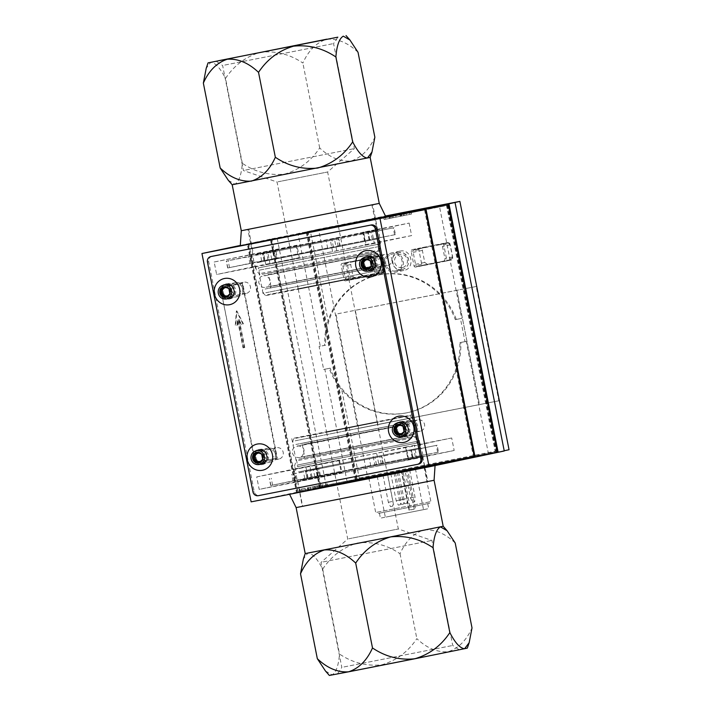 <?xml version="1.0" encoding="UTF-8"?>
<svg xmlns="http://www.w3.org/2000/svg" width="711" height="711" viewBox="0 0 711 711"><rect width="100%" height="100%" fill="white"/><g stroke="black" fill="none" stroke-linecap="round" stroke-linejoin="round"><path stroke-width="0.53" stroke-dasharray="3.56 2.67" d="M355.873 278.392L353.065 276.552L350.683 264.536L352.558 261.781A225.503 0.791 168.8 0 1 378.732 256.609L381.469 258.457L383.842 270.473L382.029 273.22A225.503 0.791 -11.2 0 0 355.873 278.392L347.972 280.054A2.346 2.249 78.1 0 1 345.306 278.188L342.924 266.172A2.346 2.249 78.1 0 1 344.648 263.443L369.613 258.528A2.346 2.249 78.1 0 1 372.28 260.395L374.661 272.411A2.346 2.249 78.1 0 1 372.928 275.139L347.972 280.054M427.338 264.296L424.743 262.421L422.361 250.405L424.049 247.686A225.503 0.791 168.8 0 1 447.77 243.029L450.285 244.922L452.667 256.938L451.058 259.639A225.503 0.791 -11.2 0 0 427.338 264.296L418.219 266.216A2.346 2.249 78.1 0 1 415.553 264.35L413.171 252.334A2.346 2.249 78.1 0 1 414.895 249.605L439.86 244.691A2.346 2.249 78.1 0 1 442.526 246.557L444.908 258.573A2.346 2.249 78.1 0 1 443.149 261.31L418.219 266.216M381.46 257.044L379.825 255.924A225.04 0.782 168.8 0 0 348.39 262.137L347.244 263.799L350.15 278.454L351.838 279.547A225.04 0.782 -11.2 0 1 383.273 273.344L384.358 271.691L381.46 257.044L373.764 258.662L376.661 273.308A1.404 1.351 78.1 0 1 375.612 274.953L345.635 280.854A1.404 1.351 78.1 0 1 344.035 279.734L341.138 265.087A1.404 1.351 78.1 0 1 342.187 263.443L372.164 257.542A1.404 1.351 78.1 0 1 373.764 258.662M318.528 229.226L306.805 231.697L355.98 480.041L367.703 477.57L318.528 229.226A225.04 0.782 168.8 0 1 385.451 216.002M367.703 477.57A225.04 0.782 168.8 0 1 509.049 449.734M498.829 400.782A225.04 0.782 -11.2 0 0 358.611 428.395L335.983 314.111A225.04 0.782 168.8 0 1 476.201 286.497L498.829 400.782L479.525 404.586L456.889 290.301L476.201 286.497M449.876 243.589L448.374 242.451A225.04 0.782 168.8 0 0 419.854 248.041L418.841 249.677L421.739 264.332L423.303 265.461A225.04 0.782 -11.2 0 1 451.823 259.862L452.774 258.235L449.876 243.589L443.771 244.868L446.668 259.524A1.404 1.351 78.1 0 1 445.619 261.168L415.642 267.069A1.404 1.351 78.1 0 1 414.042 265.95L411.145 251.303A1.404 1.351 78.1 0 1 412.193 249.659L442.171 243.757A1.404 1.351 78.1 0 1 443.771 244.868M399.955 251.125C411.669 248.219 415.811 268.509 403.892 270.42C392.045 273.531 387.708 253.116 399.84 251.152L399.955 251.125M270.304 239.127L247.899 243.846L297.074 492.19L319.47 487.47L270.304 239.127L385.602 216.304M369.942 477.694L424.04 467.011L369.942 477.694M319.47 487.47L497.487 452.409L320.11 487.337L270.944 238.994M297.074 492.19L474.45 457.253L296.434 492.323L247.259 243.98L385.797 216.695L247.899 243.846M386.091 517.048L423.516 509.654L386.091 517.048M377.994 476.112L415.411 468.727L407.847 470.273L415.5 508.907L410.665 509.876L403.013 471.242L377.994 476.112M376.794 512.284L430.893 501.602L376.794 512.284M378.394 513.395L429.782 503.255L378.394 513.395M380.376 513.004L427.711 503.664L380.376 513.004M381.363 517.972L428.697 508.623L381.363 517.972M403.013 471.242L407.847 470.273M390.917 473.615L395.423 472.726L390.917 473.615M394.116 472.939L398.622 472.051L394.116 472.939M383.069 475.117L387.575 474.219L383.069 475.117M405.154 470.762L409.66 469.873L405.154 470.762M397.316 472.264L401.822 471.375L397.316 472.264M402.684 499.398L407.19 498.509L402.684 499.398M404.781 503.761L406.87 503.352L404.781 503.761M410.531 497.896L415.037 497.007L410.531 497.896M412.62 502.259L414.717 501.85L412.584 502.277L410.434 497.922L405.066 470.78M396.285 500.748L400.791 499.86L396.285 500.748M398.382 505.112L400.471 504.694L398.382 505.112M388.446 502.25L392.952 501.362L388.446 502.25M390.535 506.614L392.632 506.196L390.535 506.614M399.484 500.073L403.99 499.184L399.484 500.073M401.582 504.437L403.67 504.028L401.582 504.437M410.665 509.876L415.5 508.907M424.574 210.012L473.384 456.515L297.136 491.23L248.326 244.726L425.214 209.878L474.024 456.382L473.384 456.515M474.024 456.382L297.776 491.097L248.966 244.593L425.214 209.878M248.966 244.593L248.326 244.726M297.776 491.097L297.136 491.23M327.504 431.568L377.097 421.774L327.504 431.568M299.278 289.004L348.87 279.21L299.278 289.004M294.158 438.136L411.82 414.904L294.158 438.136M265.923 295.572L383.585 272.331L265.923 295.572M298.576 460.444L416.237 437.203L298.576 460.444M261.506 273.264L379.176 250.032L261.506 273.264M297.082 465.083L419.481 440.909L297.082 465.083M258.955 270.242L380.456 246.246L258.955 270.242M405.537 447.086L408.052 459.573L422.769 456.809L379.079 465.669L376.643 453.174L405.537 447.086L406.194 446.952L408.674 459.439L408.052 459.573M454.169 450.481L416.922 458.328L414.442 445.833L451.698 437.985L454.169 450.481L408.674 459.439M451.698 437.985L406.194 446.952M339.458 460.088L341.938 472.584L297.625 481.587L312.342 478.814L309.907 466.309L295.261 469.064L339.458 460.088L293.963 469.056L296.434 481.551L341.938 472.584M338.8 460.23L341.316 472.717M304.788 505.805L427.88 481.498L304.788 505.805M312.342 478.814L308.396 479.649L305.926 467.154L309.907 466.309M308.396 479.649L375.132 466.505L372.662 454.009L376.643 453.174M305.926 467.154L372.662 454.009M379.079 465.669L375.132 466.505M409.145 223.094L411.616 235.59L374.368 243.429L371.897 230.933L409.145 223.094L363.65 232.053L366.121 244.548L365.285 244.726L379.585 242.033L367.756 244.513L332.588 251.605L330.108 239.109L377.008 229.564L362.779 232.239L365.285 244.726M411.616 235.59L366.121 244.548M362.779 232.239L363.65 232.053M336.747 250.734L334.303 238.229M263.372 252.254L296.914 245.197L299.384 257.693L265.852 264.75L263.372 252.254L330.108 239.109M265.852 264.75L332.588 251.605M270.011 263.879L267.567 251.374M296.043 245.384L298.549 257.871M374.368 243.429L216.642 274.49L214.162 262.004L296.914 245.197M251.41 254.156L253.889 266.652L299.384 257.693M251.099 228.729L371.889 204.875L251.099 228.729M298.833 506.979L434.083 480.272L298.833 506.979M296.434 481.551L259.186 489.39L256.715 476.894L293.963 469.056M256.715 476.894L414.442 445.833M416.922 458.328L259.186 489.39M253.889 266.652L216.642 274.49M214.162 262.004L371.897 230.933M244.015 230.124L379.265 203.408L244.015 230.124M292.345 493.443L435.079 465.261L292.345 493.443M229.751 297.74A6.568 6.301 78.1 0 1 222.481 289.137A6.568 6.301 78.1 0 1 233.19 287.031A6.568 6.301 78.1 0 1 229.751 297.74M371.098 269.896A6.568 6.301 78.1 0 1 363.836 261.293A6.568 6.301 78.1 0 1 374.546 259.186A6.568 6.301 78.1 0 1 371.098 269.896M403.884 435.461A6.568 6.301 78.1 0 1 396.614 426.858A6.568 6.301 78.1 0 1 407.323 424.751A6.568 6.301 78.1 0 1 403.884 435.461M262.528 463.305A6.568 6.301 78.1 0 1 255.267 454.702A6.568 6.301 78.1 0 1 265.976 452.587A6.568 6.301 78.1 0 1 262.528 463.305M240.291 245.739L385.904 216.908M385.851 216.802L383.709 217.211L385.833 216.766M240.318 245.446L247.259 243.98M327.664 486.208L300.371 491.657L327.753 486.191L327.211 483.907L299.909 489.355L327.211 483.907M251.125 501.859L296.434 492.323M255.098 462.701L220.499 287.937L242.255 283.36L276.863 458.124L255.098 462.701L255.542 462.612L220.499 287.937M447.619 205.168L496.42 451.672L320.172 486.377L271.362 239.874L448.259 205.026L497.06 451.529L496.42 451.672M497.06 451.529L320.812 486.244L272.002 239.74L448.259 205.026M272.002 239.74L271.362 239.874M320.812 486.244L320.172 486.377M306.805 231.697L385.549 216.188L297.98 233.555L320.288 346.23L325.629 345.173A70.327 67.527 78.1 0 1 378.75 274.988A70.327 67.527 78.1 0 1 456.293 319.443L461.635 318.386L439.336 205.728M448.188 203.995L497.336 452.196L504.197 450.756M355.98 480.041L497.336 452.196M447.148 205.443L495.789 451.112L357.002 478.45L308.352 232.773L447.148 205.443L446.508 205.577L495.149 451.254L356.362 478.583L307.712 232.906L446.508 205.577M357.002 478.45L356.362 478.583M495.789 451.112L495.149 451.254M308.352 232.773L307.712 232.906M347.146 481.898L496.696 452.329L347.146 481.898L324.838 369.222L323.656 369.471L319.097 346.479L324.634 345.386C324.394 336.987 325.549 328.82 328.109 320.892L310.334 231.128M385.602 216.295L297.98 233.555M355.34 480.174L306.165 231.83M447.548 204.119L496.696 452.329M488.501 454.053L466.194 341.387L460.844 342.435A70.327 67.527 78.1 0 1 407.723 412.62A70.327 67.527 78.1 0 1 330.18 368.174L324.838 369.222M330.18 368.174L323.656 369.471M320.288 346.23L319.097 346.479M325.629 345.173L324.634 345.386M456.293 319.443L455.298 319.648C452.418 311.765 448.303 304.646 442.953 298.265A70.327 67.527 -101.9 0 0 377.852 275.175A70.327 67.527 -101.9 0 0 328.109 320.892M455.298 319.648L461.635 318.386M466.194 341.387L465.003 341.635L460.452 318.635M465.003 341.635L459.848 342.649C460.195 351.021 459.102 359.179 456.586 367.098A70.327 67.527 -101.9 0 1 406.834 412.807A70.327 67.527 -101.9 0 1 341.733 389.717C336.347 383.353 332.17 376.243 329.184 368.378M460.844 342.435L459.848 342.649M320.11 487.337L504.25 450.987M326.233 486.048L277.059 237.705M358.611 428.395L479.454 404.595L456.889 290.301M377.923 424.591L355.296 310.307L335.983 314.111M377.861 424.609L355.233 310.325L456.826 290.319M382.056 273.22L372.928 275.139A2.346 2.249 78.1 0 1 372.902 275.139L382.029 273.22M344.648 263.443A2.346 2.249 78.1 0 1 344.675 263.434L352.585 261.772L344.648 263.443M424.023 247.686L414.895 249.605A2.346 2.249 78.1 0 1 414.931 249.605L424.049 247.686M384.66 264.288A9.847 9.456 78.1 0 1 392.019 252.796A9.847 9.456 78.1 0 1 403.199 260.573A9.847 9.456 78.1 0 1 395.965 272.091A9.847 9.456 78.1 0 1 384.66 264.288M395.6 270.9A8.603 8.265 78.1 0 1 385.833 264.11A8.603 8.265 78.1 0 1 392.161 254.04A8.603 8.265 78.1 0 1 402.017 260.759A8.603 8.265 78.1 0 1 395.6 270.9M262.599 462.47A5.768 5.537 78.1 0 1 256.049 457.92A5.768 5.537 78.1 0 1 260.288 451.174A5.768 5.537 78.1 0 1 266.892 455.68A5.768 5.537 78.1 0 1 262.599 462.47M278.89 459.039A5.768 5.537 78.1 0 1 272.349 454.489A5.768 5.537 78.1 0 1 276.579 447.743A5.768 5.537 78.1 0 1 283.182 452.249A5.768 5.537 78.1 0 1 278.89 459.039M403.946 434.634A5.768 5.537 78.1 0 1 397.405 430.084A5.768 5.537 78.1 0 1 401.644 423.338A5.768 5.537 78.1 0 1 408.247 427.835A5.768 5.537 78.1 0 1 403.946 434.634M420.245 431.204A5.768 5.537 78.1 0 1 413.695 426.653A5.768 5.537 78.1 0 1 417.935 419.908A5.768 5.537 78.1 0 1 424.538 424.405A5.768 5.537 78.1 0 1 420.245 431.204M371.169 269.069A5.768 5.537 78.1 0 1 364.619 264.519A5.768 5.537 78.1 0 1 368.858 257.773A5.768 5.537 78.1 0 1 375.461 262.279A5.768 5.537 78.1 0 1 371.169 269.069M387.459 265.638A5.768 5.537 78.1 0 1 380.918 261.088A5.768 5.537 78.1 0 1 385.149 254.342A5.768 5.537 78.1 0 1 391.752 258.848A5.768 5.537 78.1 0 1 387.459 265.638M229.813 296.905A5.768 5.537 78.1 0 1 223.272 292.363A5.768 5.537 78.1 0 1 227.502 285.618A5.768 5.537 78.1 0 1 234.106 290.115A5.768 5.537 78.1 0 1 229.813 296.905M246.104 293.483A5.768 5.537 78.1 0 1 239.563 288.933A5.768 5.537 78.1 0 1 243.802 282.187A5.768 5.537 78.1 0 1 250.405 286.684A5.768 5.537 78.1 0 1 246.104 293.483M220.934 287.857L242.7 283.271L277.299 458.035L255.542 462.612M242.7 283.271L242.255 283.36M244.308 347.599L243.029 347.875L237.492 319.879L237.083 325.167L235.279 325.549L236.381 310.947L242.958 323.932L241.145 324.314L238.772 319.612L244.308 347.599L244.753 347.51L243.029 347.875M243.473 347.786L237.927 319.799L237.527 325.078L235.714 325.46L236.825 310.858L243.402 323.843L241.589 324.225L238.772 319.612M239.207 319.523L244.753 347.51M241.589 324.225L241.145 324.314M243.402 323.843L242.958 323.932M236.825 310.858L236.381 310.947M237.527 325.078L237.083 325.167M313.453 489.07L319.132 487.906L313.453 489.07L313 486.768L315.302 486.315L315.755 488.617M315.302 486.315L307.516 487.862L318.679 485.604L316.377 486.057L316.839 488.359M316.377 486.057L313 486.768M317.657 485.817L318.11 488.119M318.679 485.604L319.132 487.906M317.408 485.844L317.861 488.137M314.929 486.324L315.382 488.626M310.529 487.257L310.983 489.55M308.227 487.71L308.69 490.003M307.516 487.862L307.97 490.155M314.582 486.466L315.035 488.768M411.465 214.064L384.171 219.512L411.553 214.047L411.011 211.762M395.609 214.838L396.063 217.122L393.583 217.61L393.139 215.335M396.063 217.122L401.831 215.984L400.24 216.304L399.786 214.002M393.583 217.61L400.24 216.304M390.988 218.153L390.535 215.851M390.001 218.357L389.548 216.073M400.604 216.277L400.151 213.984M401.324 216.126L400.871 213.842M393.316 217.699L392.863 215.397M339.938 673.29L459.137 649.747L339.938 673.29M467.314 648.13L329.353 675.45M295.963 438.26L410.123 415.713L295.963 438.26M327.593 432.03L377.185 422.236L327.593 432.03M295.145 440.811L411.9 417.748L295.145 440.811M295.874 444.491L412.629 421.427L295.874 444.491M298.789 459.208L415.544 436.145L298.789 459.208M300.149 466.105L416.913 443.042L300.149 466.105M297.394 466.647L419.783 442.473L297.394 466.647M298.442 471.935L420.832 447.761L298.442 471.935M307.605 470.131L411.287 449.654L307.605 470.131M309.241 478.405L412.931 457.928L309.241 478.405M300.078 480.218L422.476 456.044L300.078 480.218M305.135 505.734L427.524 481.569L305.135 505.734M305.215 553.576L443.184 526.256M348.737 538.787L398.329 528.993L348.737 538.787M323.212 561.903L431.933 540.431L323.212 561.903M344.008 666.936L452.729 645.464L344.008 666.936M455.209 543.017C445.326 533.588 434.91 529.206 423.96 529.891C413.633 533.286 405.652 541.231 400.035 553.736C387.051 544.955 372.937 541.355 357.704 542.946C343.12 547.23 331.442 555.958 322.687 569.12C317.426 558.855 312.511 553.469 307.943 552.971L303.375 559.006M325.46 670.997L332.073 674.837C336.072 672.553 338.552 665.62 339.502 654.022C352.487 662.803 366.6 666.403 381.834 664.812C396.418 660.528 408.087 651.8 416.842 638.638C426.724 648.068 437.141 652.449 448.09 651.765C458.417 648.37 466.398 640.424 472.015 627.92M322.687 569.12L339.502 654.022M400.035 553.736L416.842 638.638M317.648 475.97L438.518 452.125L437.149 445.228L291.697 474.281L318.128 468.62L316.279 469.064L317.648 475.97L320.359 475.392L318.99 468.496M438.518 452.125L270.722 485.533L297.162 479.961L295.803 473.064M297.162 479.961L320.359 475.392M314.795 476.743L313.427 469.847L305.65 471.286L316.279 469.064M313.427 469.847L381.896 456.364L383.265 463.261M412.62 457.262L411.429 450.347L381.896 456.364M411.251 450.365L437.149 445.228M415.331 456.693L413.962 449.796M267.549 294.772L381.709 272.224L267.549 294.772M299.189 288.542L348.772 278.748L299.189 288.542M265.825 292.728L382.58 269.665L265.825 292.728M265.096 289.048L381.851 265.985L265.096 289.048M262.181 274.33L378.936 251.267L262.181 274.33M260.813 267.425L377.577 244.371L260.813 267.425M258.049 267.976L380.447 243.802L258.049 267.976M257.009 262.688L379.398 238.514L257.009 262.688M266.172 260.875L369.862 240.398L266.172 260.875M264.536 252.601L368.218 232.124L264.536 252.601M255.365 254.405L377.763 230.231L255.365 254.405M250.316 228.88L372.706 204.706L250.316 228.88M370.155 157.424L232.186 184.744M278.045 181.785L327.638 171.991L278.045 181.785M245.633 170.071L354.354 148.608L245.633 170.071M224.836 65.048L333.557 43.575L224.836 65.048M228.293 180.292L234.914 184.131C238.914 181.847 241.385 174.906 242.335 163.317C255.32 172.098 269.433 175.688 284.667 174.106C299.251 169.813 310.92 161.095 319.683 147.932C329.566 157.362 339.982 161.735 350.932 161.059C361.259 157.664 369.231 149.719 374.857 137.214M358.042 52.312C348.159 42.873 337.743 38.501 326.793 39.185C316.466 42.58 308.494 50.525 302.868 63.03C289.884 54.249 275.77 50.65 260.537 52.232C245.953 56.525 234.283 65.252 225.529 78.414C220.259 68.14 215.344 62.764 210.776 62.257L206.208 68.3M319.683 147.932L302.868 63.03M242.335 163.317L225.529 78.414M274.579 258.44L395.449 234.594L394.081 227.698L248.628 256.751L226.462 261.061L260.324 253.996L275.921 250.965L273.211 251.534L274.579 258.44L277.281 257.862L275.921 250.965M395.449 234.594L227.653 268.003L254.094 262.43L252.725 255.533M254.094 262.43L277.281 257.862M271.726 259.213L270.358 252.316L262.581 253.756L273.211 251.534M270.358 252.316L338.827 238.834L340.196 245.73M369.551 239.731L368.351 232.817L338.827 238.834M368.182 232.835L394.081 227.698M372.253 239.163L370.893 232.266M212.118 256.298A4.693 4.506 -101.9 0 0 208.723 261.746L254.254 491.692A4.693 4.506 -101.9 0 0 259.577 495.425L418.601 464.105M252.556 458.595A7.732 7.43 -101.9 0 0 261.444 464.727A7.732 7.43 -101.9 0 0 267.114 455.627A7.732 7.43 -101.9 0 0 258.253 449.592A7.732 7.43 -101.9 0 0 252.556 458.595M253.845 458.328A7.732 7.43 -101.9 0 0 262.723 464.461A7.732 7.43 -101.9 0 0 268.394 455.36A7.732 7.43 -101.9 0 0 259.533 449.316A7.732 7.43 -101.9 0 0 253.845 458.328M219.779 293.03A7.732 7.43 -101.9 0 0 228.658 299.171A7.732 7.43 -101.9 0 0 234.337 290.07A7.732 7.43 -101.9 0 0 225.476 284.027A7.732 7.43 -101.9 0 0 219.779 293.03M221.059 292.763A7.732 7.43 -101.9 0 0 229.937 298.896A7.732 7.43 -101.9 0 0 235.617 289.795A7.732 7.43 -101.9 0 0 226.756 283.76A7.732 7.43 -101.9 0 0 221.059 292.763M393.912 430.759A7.732 7.43 -101.9 0 0 402.79 436.892A7.732 7.43 -101.9 0 0 408.47 427.791A7.732 7.43 -101.9 0 0 399.609 421.747A7.732 7.43 -101.9 0 0 393.912 430.759M395.192 430.484A7.732 7.43 -101.9 0 0 404.079 436.616A7.732 7.43 -101.9 0 0 409.749 427.524A7.732 7.43 -101.9 0 0 400.888 421.481A7.732 7.43 -101.9 0 0 395.192 430.484M361.135 265.194A7.732 7.43 -101.9 0 0 370.013 271.326A7.732 7.43 -101.9 0 0 375.692 262.226A7.732 7.43 -101.9 0 0 366.823 256.191A7.732 7.43 -101.9 0 0 361.135 265.194M362.414 264.927A7.732 7.43 -101.9 0 0 371.293 271.06A7.732 7.43 -101.9 0 0 376.972 261.959A7.732 7.43 -101.9 0 0 368.102 255.916A7.732 7.43 -101.9 0 0 362.414 264.927M383.931 260.564A5.599 5.377 -101.9 0 0 375.079 257.364A5.599 5.377 -101.9 0 0 376.963 266.874A5.599 5.377 -101.9 0 0 383.931 260.564M384.891 260.377A7.03 6.755 -101.9 0 0 376.821 254.805A7.03 6.755 -101.9 0 0 371.657 263.079A7.03 6.755 -101.9 0 0 379.718 268.562A7.03 6.755 -101.9 0 0 384.891 260.377M366.023 259.115L366.583 258.608L371.533 260.395L372.582 265.71L371.249 265.985M371.533 260.395L370.2 260.679M372.582 265.71L368.689 269.229L367.356 269.513M368.689 269.229L368.014 268.989M366.583 258.608L365.258 258.893M367.863 259.719A4.222 4.053 78.1 0 1 370.147 260.653M370.209 260.706A4.222 4.053 78.1 0 1 371.249 265.914M371.151 266.092A4.222 4.053 78.1 0 1 369.533 267.674M242.575 288.399A5.599 5.377 -101.9 0 0 233.732 285.209A5.599 5.377 -101.9 0 0 235.608 294.71A5.599 5.377 -101.9 0 0 242.575 288.399M243.544 288.222A7.03 6.755 -101.9 0 0 235.465 282.64A7.03 6.755 -101.9 0 0 230.302 290.915A7.03 6.755 -101.9 0 0 238.363 296.407A7.03 6.755 -101.9 0 0 243.544 288.222M224.676 286.96L225.236 286.453L230.177 288.239L231.226 293.545L229.902 293.83M230.177 288.239L228.844 288.515A4.222 4.053 78.1 0 1 229.893 293.75M231.226 293.545L227.333 297.074L226.009 297.349M227.333 297.074L226.658 296.825M225.236 286.453L223.903 286.729M226.507 287.564A4.222 4.053 78.1 0 1 228.791 288.488M229.795 293.936A4.222 4.053 78.1 0 1 228.187 295.518M416.717 426.129A5.599 5.377 -101.9 0 0 407.865 422.929A5.599 5.377 -101.9 0 0 409.749 432.439A5.599 5.377 -101.9 0 0 416.717 426.129M417.677 425.942A7.03 6.755 -101.9 0 0 409.598 420.361A7.03 6.755 -101.9 0 0 404.443 428.635A7.03 6.755 -101.9 0 0 412.496 434.128A7.03 6.755 -101.9 0 0 417.677 425.942M398.809 424.68L399.369 424.174L404.31 425.96L405.359 431.266L404.035 431.55M404.31 425.96L402.977 426.236M405.359 431.266L401.475 434.794L400.142 435.079M401.475 434.794L400.791 434.545M399.369 424.174L398.036 424.458M400.649 425.285A4.222 4.053 78.1 0 1 402.933 426.218M402.995 426.271A4.222 4.053 78.1 0 1 404.026 431.479M403.928 431.657A4.222 4.053 78.1 0 1 402.319 433.239M275.361 453.965A5.599 5.377 -101.9 0 0 266.509 450.765A5.599 5.377 -101.9 0 0 268.394 460.275A5.599 5.377 -101.9 0 0 275.361 453.965M276.321 453.778A7.03 6.755 -101.9 0 0 268.251 448.206A7.03 6.755 -101.9 0 0 263.088 456.48A7.03 6.755 -101.9 0 0 271.149 461.963A7.03 6.755 -101.9 0 0 276.321 453.778M257.453 452.525L258.013 452.009L262.963 453.796L264.012 459.11L262.679 459.386M262.963 453.796L261.63 454.08M264.012 459.11L260.119 462.63L258.786 462.914M260.119 462.63L259.444 462.39M258.013 452.009L256.689 452.294M259.293 453.12A4.222 4.053 78.1 0 1 261.577 454.053M261.639 454.107A4.222 4.053 78.1 0 1 262.679 459.315M262.581 459.493A4.222 4.053 78.1 0 1 260.964 461.075M378.732 256.609L369.613 258.528M451.058 259.639L443.149 261.31M447.77 243.029L439.86 244.691M414.229 509.147L406.585 470.522M409.394 510.116L401.751 471.482M474.353 456.853L456.586 367.098M359.508 479.472L341.733 389.717M442.953 298.265L425.178 208.51M384.358 271.691L376.661 273.308M383.273 273.344L375.612 274.953L383.291 273.335M351.838 279.547L345.635 280.854M350.15 278.454L344.035 279.734M347.244 263.799L341.138 265.087M342.169 263.452L348.372 262.146L342.187 263.443M379.825 255.924L372.164 257.542M452.774 258.235L446.668 259.524M451.823 259.862L445.619 261.168L451.832 259.853M423.303 265.461L415.642 267.069M421.739 264.332L414.042 265.95M418.841 249.677L411.145 251.303M412.176 249.659L419.837 248.05L412.193 249.659M448.374 242.451L442.171 243.757M383.842 270.473L374.661 272.411M381.469 258.457L372.28 260.395M353.065 276.552L345.306 278.188M350.683 264.536L342.924 266.172M452.667 256.938L444.908 258.573M450.285 244.922L442.526 246.557M424.743 262.421L415.553 264.35M422.361 250.405L413.171 252.334M402.133 269.522A8.603 8.265 78.1 0 1 392.365 262.732A8.603 8.265 78.1 0 1 398.684 252.663A8.603 8.265 78.1 0 1 408.549 259.382A8.603 8.265 78.1 0 1 402.133 269.522M402.284 267.576A6.728 6.461 78.1 0 1 394.827 258.76A6.728 6.461 78.1 0 1 405.812 256.591A6.728 6.461 78.1 0 1 402.284 267.576M322.092 484.991L322.545 487.284M319.239 485.56L319.701 487.853M301.571 489.035L302.024 491.337M300.006 489.337L300.46 491.639M305.126 488.261L305.579 490.554M307.97 487.693L308.432 489.986M325.638 484.209L326.1 486.511M406.345 215.14L405.892 212.847M403.493 215.709L403.039 213.416M385.824 219.192L385.371 216.891M384.26 219.495L383.807 217.193M389.379 218.41L388.935 216.188M392.232 217.842L391.788 215.602M409.9 214.367L409.447 212.091M401.431 216.073L400.986 213.815M302.717 443.14L403.43 423.303L302.717 443.14M304.317 444.259L404.399 424.494L304.317 444.259M306.681 456.213L406.763 436.447L306.681 456.213M305.632 457.857L406.345 438.02L303.721 458.275L304.663 456.666L302.299 444.713L300.806 443.584L405.35 422.885L404.399 424.494L406.763 436.447L408.256 437.576L305.65 457.857M412.256 457.653L410.887 450.756M408.15 458.479L406.781 451.583M382.874 463.492L381.505 456.586M381.283 463.803L379.914 456.906M294.496 480.894L293.128 473.997M293.065 481.178L291.697 474.281M272.606 485.169L271.247 478.272M270.909 485.489L269.54 478.592M304.77 478.423L303.401 471.526M319.497 475.517L318.128 468.62M308.005 478.174L306.645 471.277M311.142 477.579L309.783 470.673M370.778 465.829L369.409 458.933M376.475 464.692L375.106 457.795M422.929 455.147L421.561 448.25M437.656 452.249L436.287 445.353M271.94 287.697L372.653 267.86L270.029 288.115L270.971 286.506L373.071 266.287L270.971 286.506L268.607 274.553L370.707 254.334L268.607 274.553L267.114 273.424L371.657 252.725L370.707 254.334L373.071 266.287L374.564 267.416L271.958 287.688M269.025 272.98L369.738 253.143L269.025 272.98M369.187 240.122L367.818 233.226M365.072 240.949L363.712 234.052M339.796 245.962L338.436 239.056M338.214 246.273L336.845 239.376M251.427 263.363L250.059 256.467M249.988 263.648L248.628 256.751M229.537 267.638L228.169 260.741M227.831 267.958L226.462 261.061M261.692 260.893L260.324 253.996M276.419 257.986L275.059 251.09M264.936 260.644L263.568 253.747M268.074 260.048L266.705 253.143M327.709 248.299L326.34 241.402M333.406 247.161L332.037 240.265M379.852 237.616L378.492 230.72M394.587 234.719L393.219 227.822M207.443 262.012L208.723 261.746M252.974 491.959L254.254 491.692M258.297 495.691L259.577 495.425M375.177 262.421A7.03 6.755 -101.9 0 0 367.098 256.849A7.03 6.755 -101.9 0 0 361.935 265.123A7.03 6.755 -101.9 0 0 369.996 270.615A7.03 6.755 -101.9 0 0 375.177 262.421M375.488 262.368A7.501 7.208 -101.9 0 0 363.623 258.084A7.501 7.208 -101.9 0 0 366.147 270.829A7.501 7.208 -101.9 0 0 375.488 262.368M233.821 290.266A7.03 6.755 -101.9 0 0 225.743 284.684A7.03 6.755 -101.9 0 0 220.588 292.959A7.03 6.755 -101.9 0 0 228.64 298.451A7.03 6.755 -101.9 0 0 233.821 290.266M234.132 290.204A7.501 7.208 -101.9 0 0 222.267 285.92A7.501 7.208 -101.9 0 0 224.792 298.664A7.501 7.208 -101.9 0 0 234.132 290.204M409.598 420.361L399.884 422.414C403.457 421.623 406.141 423.48 407.936 427.995A7.03 6.755 -101.9 0 0 399.884 422.414A7.03 6.755 -101.9 0 0 394.721 430.688A7.03 6.755 -101.9 0 0 402.781 436.172A7.03 6.755 -101.9 0 0 407.954 427.986C408.363 432.244 406.639 434.972 402.781 436.172L412.496 434.128M408.265 427.924A7.501 7.208 -101.9 0 0 396.409 423.64A7.501 7.208 -101.9 0 0 398.933 436.385A7.501 7.208 -101.9 0 0 408.265 427.924M268.251 448.206L258.528 450.25C262.101 449.468 264.785 451.325 266.581 455.831A7.03 6.755 -101.9 0 0 258.528 450.25A7.03 6.755 -101.9 0 0 253.365 458.524A7.03 6.755 -101.9 0 0 261.426 464.016A7.03 6.755 -101.9 0 0 266.598 455.831C267.007 460.088 265.292 462.817 261.426 464.016L271.149 461.963M266.918 455.769A7.501 7.208 -101.9 0 0 255.053 451.485A7.501 7.208 -101.9 0 0 257.578 464.23A7.501 7.208 -101.9 0 0 266.918 455.769M377.239 476.281L385.344 517.217M415.411 468.727L423.516 509.654M368.858 477.943L375.701 512.524L377.354 513.635M424.04 467.011L430.893 501.602L429.782 503.255M379.425 513.218L380.412 518.186M427.711 503.664L428.697 508.623M397.218 472.282L402.595 499.415L404.737 503.77M401.822 471.375L407.19 498.509L406.87 503.352M409.66 469.873L415.037 497.007L414.717 501.85M390.819 473.633L396.196 500.766L398.338 505.121M395.423 472.726L400.791 499.86L400.471 504.694M382.98 475.135L388.348 502.268L390.49 506.623M387.575 474.219L392.952 501.362L392.632 506.196M394.018 472.957L399.395 500.091L401.537 504.446M398.622 472.051L403.99 499.184L403.67 504.028M409.056 510.178L401.404 471.553M298.273 289.226L326.509 431.79M348.87 279.21L377.097 421.774M291.786 438.669L296.203 460.968L294.612 465.634L295.261 469.064M411.82 414.904L416.237 437.203L419.481 440.909L420.183 444.331M255.711 266.563L256.502 270.784L259.142 273.797L263.559 296.096M379.585 242.033L380.456 246.246L379.167 250.032L383.585 272.331M297.625 481.587L302.308 506.356M422.769 456.809L427.88 481.498M248.663 229.271L253.347 254.049M371.889 204.875L377.008 229.564M378.75 274.988L377.852 275.175M407.723 412.62L406.834 412.807M399.84 251.152L391.903 252.823M403.892 270.42L395.965 272.091M451.085 259.639L443.184 261.301M395.707 270.882L402.23 269.505C407.056 267.976 409.189 264.616 408.629 259.426C405.777 253.596 402.462 251.347 398.684 252.663L392.161 254.04M262.661 462.461L278.961 459.03M260.288 451.174L276.579 447.743M404.017 434.617L420.308 431.186M401.644 423.338L417.935 419.908M371.231 269.051L387.531 265.63M368.858 257.773L385.149 254.342M229.884 296.896L246.175 293.465M227.502 285.618L243.802 282.187M299.909 489.355L300.371 491.657M327.3 483.889L327.753 486.191M384.171 219.512L383.709 217.211M401.831 215.984L401.377 213.682M404.408 215.469L403.964 213.229M411.553 214.047L411.1 211.745M293.661 438.776L292.79 441.335L293.519 445.015M410.123 415.713L411.9 417.748L412.629 421.427M296.434 459.733L297.802 466.629M415.544 436.145L416.913 443.042M294.923 467.198L295.972 472.486M419.783 442.473L420.832 447.761M305.517 470.602L307.152 478.876M411.287 449.654L412.931 457.928M297.607 480.769L302.664 506.294M422.476 456.044L427.524 481.569M326.598 432.252L347.732 539.009L321.025 562.392L341.822 667.425L337.529 673.832M377.185 422.236L398.329 528.993L431.933 540.431L452.729 645.464L459.137 649.747M409.847 435.656L308.441 455.795C297.571 457.591 301.091 457.777 296.736 457.413C294.443 456.72 293.012 455.209 292.443 452.871C292.07 450.179 293.021 448.099 295.296 446.641L411.207 423.569C413.038 423.143 414.833 424.716 416.619 428.289C416.708 434.652 413.153 434.928 409.847 435.656M407.439 424.191L297.482 445.921C298.7 445.655 300.273 446.17 302.211 447.468C306.405 448.881 302.353 458.142 299.749 457.377L411.58 435.239C410.434 435.479 408.932 435.034 407.074 433.888C402.622 432.421 406.585 423.089 409.314 423.783L407.439 424.191M270.722 485.533L269.353 478.636M307.019 478.183L305.65 471.286M307.827 478.219L306.459 471.322M412.798 457.244L411.429 450.347M381.709 272.224L382.58 269.665L381.851 265.985M265.247 295.287L263.47 293.252L262.741 289.573M378.936 251.267L377.577 244.371M259.826 274.855L258.457 267.958M380.447 243.802L379.398 238.514M255.587 268.527L254.538 263.239M369.862 240.398L368.218 232.124M264.083 261.346L262.439 253.072M377.763 230.231L372.706 204.706M252.903 254.956L247.846 229.431M348.772 278.748L327.638 171.991L354.354 148.608L333.557 43.575L337.841 37.168M298.185 288.764L277.05 182.007L243.438 170.569L222.641 65.536L216.242 61.253M373.746 254.031L375.621 253.623C374.608 253.756 373.417 254.689 372.057 256.413C368.325 259.675 375.639 266.749 377.888 265.079L266.056 287.217C267.212 287.004 268.429 286.018 269.718 284.258C273.264 281.2 266.047 274.082 263.79 275.761L373.746 254.031M376.155 265.496C379.558 264.785 383.105 264.314 382.927 258.129C381.994 252.681 374.395 253.196 375.212 253.64L261.977 276.286C260.119 276.579 259.053 278.721 258.751 282.711C261.381 288.684 264.057 287.6 268.465 286.826L376.155 265.496M227.653 268.003L226.285 261.106M263.941 260.653L262.581 253.756M264.75 260.688L263.39 253.791M369.72 239.714L368.351 232.817M261.444 464.727L262.723 464.461M258.253 449.592L259.533 449.316M228.658 299.171L229.937 298.896M225.476 284.027L226.756 283.76M402.79 436.892L404.079 436.616M399.609 421.747L400.888 421.481M370.013 271.326L371.293 271.06M366.823 256.191L368.102 255.916M376.821 254.805L367.098 256.849C370.671 256.058 373.355 257.924 375.15 262.43C375.577 266.687 373.862 269.407 369.996 270.615L379.718 268.562M235.465 282.64L225.743 284.684C229.324 283.902 232.008 285.76 233.803 290.266C234.221 294.523 232.506 297.251 228.64 298.451L238.363 296.407"/><path stroke-width="1.07" d="M385.451 216.002A225.04 0.782 168.8 0 1 459.875 201.391L448.188 203.995M504.197 450.756L509.049 449.734L459.875 201.391M448.312 204.066L497.487 452.409L475.09 457.129L425.916 208.785L448.312 204.066L385.655 216.411L448.952 203.933L498.127 452.276L497.487 452.409M425.916 208.785L385.797 216.686L425.276 208.918L474.45 457.262L475.09 457.129M435.061 465.554L434.083 480.272L443.184 526.256L390.703 536.894L305.215 553.576L296.114 507.592L434.083 480.272L296.114 507.592L289.573 494.287M370.155 157.424L379.265 203.408L241.296 230.728L379.265 203.408L385.904 216.908L240.291 245.739L241.296 230.728L232.186 184.744L370.155 157.424L372.004 151.994L367.427 158.029C362.877 157.549 357.962 152.163 352.683 141.88C344.026 154.962 332.357 163.69 317.675 168.054C302.557 169.671 288.444 166.081 275.344 157.264C269.789 169.698 261.808 177.643 251.41 181.109C240.558 181.829 230.142 177.457 220.17 167.983L228.293 180.292L232.186 184.744M474.45 457.262L429.133 466.807L379.967 218.464L201.951 253.516L240.318 245.446M429.133 466.807L251.125 501.859L201.951 253.516M385.833 216.766L411.1 211.745L385.851 216.802M425.276 208.918L379.967 218.464M439.336 205.728L385.549 216.197L448.161 203.853M439.327 205.71L385.602 216.295M385.602 216.304L448.952 203.933M498.127 452.276L504.25 450.987L455.076 202.644M395.6 214.82L403.946 213.167L395.609 214.838M414.833 658.768L467.314 648.13L469.171 642.7L464.594 648.743C460.044 648.254 455.129 642.877 449.85 632.586C441.193 645.677 429.515 654.404 414.833 658.768C399.724 660.386 385.611 656.786 372.502 647.97C366.947 660.403 358.975 668.349 348.577 671.815L414.833 658.768M329.353 675.45L348.577 671.815C337.716 672.535 327.3 668.162 317.328 658.688L325.46 670.997L329.353 675.45M305.215 553.576L303.366 559.006L300.522 573.786C306.077 561.352 314.049 553.407 324.447 549.941C335.299 549.221 345.715 553.593 355.696 563.068C364.352 549.985 376.021 541.258 390.703 536.894C405.821 535.276 419.925 538.876 433.035 547.683C433.977 536.112 436.447 529.171 440.465 526.869L447.077 530.708L455.209 543.017L472.015 627.92L469.162 642.7M433.035 547.683L449.85 632.586M355.696 563.068L372.502 647.97M300.522 573.786L317.328 658.688M218.641 60.711L337.841 37.168L218.641 60.711M326.793 39.185L208.056 62.87L326.793 39.185M208.056 62.87L206.208 68.3L203.355 83.08C208.91 70.647 216.882 62.701 227.28 59.235C238.141 58.515 248.557 62.888 258.528 72.362C267.185 59.28 278.854 50.552 293.536 46.188C308.654 44.571 322.767 48.161 335.876 56.978C336.81 45.406 339.289 38.465 343.297 36.163L349.91 39.994L358.042 52.312L374.857 137.214L371.995 151.985M220.17 167.983L203.355 83.08M275.344 157.264L258.528 72.362M352.683 141.88L335.876 56.978M417.428 464.345L418.601 464.105A4.693 4.506 -101.9 0 0 418.655 464.087A4.693 4.506 -101.9 0 0 422.103 458.631L376.572 228.684A4.693 4.506 -101.9 0 0 371.249 224.96L212.225 256.28A4.693 4.506 -101.9 0 0 212.118 256.298M417.321 464.372A4.693 4.506 -101.9 0 0 420.823 458.906L375.292 228.951A4.693 4.506 -101.9 0 0 369.969 225.227L210.945 256.547A4.693 4.506 -101.9 0 0 207.443 262.012L252.974 491.959A4.693 4.506 -101.9 0 0 258.297 495.691L417.321 464.372M371.249 265.985A5.412 5.199 -101.9 0 0 365.258 258.893A5.412 5.199 -101.9 0 0 362.414 267.727A5.412 5.199 -101.9 0 0 371.249 265.985L370.2 260.679L365.258 258.893L361.366 262.412L362.414 267.727L367.356 269.513L371.249 265.985M381.007 261.275A13.358 12.834 -101.9 0 0 359.873 253.649A13.358 12.834 -101.9 0 0 364.37 276.348A13.358 12.834 -101.9 0 0 381.007 261.275M372.928 262.901A7.03 6.755 -101.9 0 0 361.81 258.884A7.03 6.755 -101.9 0 0 364.174 270.829A7.03 6.755 -101.9 0 0 372.928 262.901M368.014 268.989L363.748 267.443L362.414 267.727M363.748 267.443L362.699 262.137L361.366 262.412M362.699 262.137L366.023 259.115M369.533 267.674A4.222 4.053 78.1 0 1 363.659 264.705A4.222 4.053 78.1 0 1 367.863 259.719M229.902 293.83A5.412 5.199 -101.9 0 0 223.903 286.729A5.412 5.199 -101.9 0 0 221.059 295.563A5.412 5.199 -101.9 0 0 229.902 293.83L228.844 288.515L223.903 286.729L220.01 290.257L221.059 295.563L226.009 297.349L229.902 293.83M239.651 289.119A13.358 12.834 -101.9 0 0 218.526 281.485A13.358 12.834 -101.9 0 0 223.023 304.184A13.358 12.834 -101.9 0 0 239.651 289.119M231.582 290.737A7.03 6.755 -101.9 0 0 220.454 286.72A7.03 6.755 -101.9 0 0 222.827 298.664A7.03 6.755 -101.9 0 0 231.582 290.737M226.658 296.825L222.392 295.287L221.059 295.563M222.392 295.287L221.343 289.972L220.01 290.257M221.343 289.972L224.676 286.96M228.187 295.518A4.222 4.053 78.1 0 1 222.312 292.541A4.222 4.053 78.1 0 1 226.507 287.564M404.035 431.55A5.412 5.199 -101.9 0 0 398.036 424.458A5.412 5.199 -101.9 0 0 395.2 433.292A5.412 5.199 -101.9 0 0 404.035 431.55L402.977 426.236L398.036 424.458L394.143 427.978L395.2 433.292L400.142 435.079L404.035 431.55M413.793 426.84A13.358 12.834 -101.9 0 0 392.659 419.206A13.358 12.834 -101.9 0 0 397.156 441.913A13.358 12.834 -101.9 0 0 413.793 426.84M405.714 428.457A7.03 6.755 -101.9 0 0 394.596 424.44A7.03 6.755 -101.9 0 0 396.96 436.394A7.03 6.755 -101.9 0 0 405.714 428.457M400.791 434.545L396.525 433.008L395.2 433.292M396.525 433.008L395.476 427.702L394.143 427.978M395.476 427.702L398.809 424.68M402.319 433.239A4.222 4.053 78.1 0 1 396.445 430.271A4.222 4.053 78.1 0 1 400.649 425.285M262.679 459.386A5.412 5.199 -101.9 0 0 256.689 452.294A5.412 5.199 -101.9 0 0 253.845 461.128A5.412 5.199 -101.9 0 0 262.679 459.386L261.63 454.08L256.689 452.294L252.796 455.822L253.845 461.128L258.786 462.914L262.679 459.386M272.437 454.676A13.358 12.834 -101.9 0 0 251.303 447.05A13.358 12.834 -101.9 0 0 255.8 469.749A13.358 12.834 -101.9 0 0 272.437 454.676M264.359 456.302A7.03 6.755 -101.9 0 0 253.24 452.285A7.03 6.755 -101.9 0 0 255.605 464.23A7.03 6.755 -101.9 0 0 264.359 456.302M259.444 462.39L255.178 460.852L253.845 461.128M255.178 460.852L254.129 455.538L252.796 455.822M254.129 455.538L257.453 452.525M260.964 461.075A4.222 4.053 78.1 0 1 255.089 458.106A4.222 4.053 78.1 0 1 259.293 453.12M420.823 458.906L422.103 458.631M375.292 228.951L376.572 228.684M369.969 225.227L371.249 224.96M210.945 256.547L212.225 256.28M443.184 526.256L447.077 530.699M346.026 35.55L349.919 39.994M417.375 464.363L418.655 464.087M210.891 256.555L212.171 256.289"/></g></svg>
